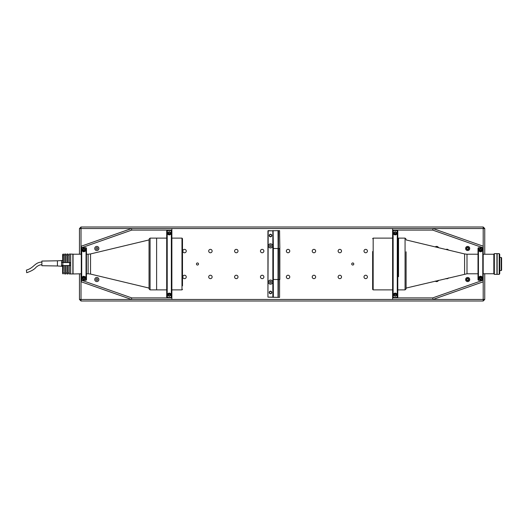 <?xml version="1.0" encoding="UTF-8"?>
<svg xmlns="http://www.w3.org/2000/svg" width="528" height="528" viewBox="0 0 528 528"><rect width="100%" height="100%" fill="white"/><g stroke="black" fill="none" stroke-linecap="round" stroke-linejoin="round"><path stroke-width="0.79" d="M197.479 265.036A1.036 1.036 0 0 1 196.442 264A1.036 1.036 0 0 1 197.479 262.964A1.036 1.036 0 0 1 198.508 264A1.036 1.036 0 0 1 197.479 265.036M184.536 278.645A1.709 1.709 0 0 1 182.827 276.943A1.709 1.709 0 0 1 184.536 275.233A1.709 1.709 0 0 1 186.245 276.943A1.709 1.709 0 0 1 184.536 278.645M210.415 278.645A1.709 1.709 0 0 1 208.705 276.943A1.709 1.709 0 0 1 210.415 275.233A1.709 1.709 0 0 1 212.124 276.943A1.709 1.709 0 0 1 210.415 278.645M236.293 278.645A1.709 1.709 0 0 1 234.59 276.943A1.709 1.709 0 0 1 236.293 275.233A1.709 1.709 0 0 1 238.003 276.943A1.709 1.709 0 0 1 236.293 278.645M262.178 278.645A1.709 1.709 0 0 1 260.469 276.943A1.709 1.709 0 0 1 262.178 275.233A1.709 1.709 0 0 1 263.881 276.943A1.709 1.709 0 0 1 262.178 278.645M288.057 278.645A1.709 1.709 0 0 1 286.348 276.943A1.709 1.709 0 0 1 288.057 275.233A1.709 1.709 0 0 1 289.766 276.943A1.709 1.709 0 0 1 288.057 278.645M313.936 278.645A1.709 1.709 0 0 1 312.226 276.943A1.709 1.709 0 0 1 313.936 275.233A1.709 1.709 0 0 1 315.645 276.943A1.709 1.709 0 0 1 313.936 278.645M184.536 252.767A1.709 1.709 0 0 1 182.827 251.057A1.709 1.709 0 0 1 184.536 249.355A1.709 1.709 0 0 1 186.245 251.057A1.709 1.709 0 0 1 184.536 252.767M210.415 252.767A1.709 1.709 0 0 1 208.705 251.057A1.709 1.709 0 0 1 210.415 249.355A1.709 1.709 0 0 1 212.124 251.057A1.709 1.709 0 0 1 210.415 252.767M236.293 252.767A1.709 1.709 0 0 1 234.59 251.057A1.709 1.709 0 0 1 236.293 249.355A1.709 1.709 0 0 1 238.003 251.057A1.709 1.709 0 0 1 236.293 252.767M262.178 252.767A1.709 1.709 0 0 1 260.469 251.057A1.709 1.709 0 0 1 262.178 249.355A1.709 1.709 0 0 1 263.881 251.057A1.709 1.709 0 0 1 262.178 252.767M288.057 252.767A1.709 1.709 0 0 1 286.348 251.057A1.709 1.709 0 0 1 288.057 249.355A1.709 1.709 0 0 1 289.766 251.057A1.709 1.709 0 0 1 288.057 252.767M313.936 252.767A1.709 1.709 0 0 1 312.226 251.057A1.709 1.709 0 0 1 313.936 249.355A1.709 1.709 0 0 1 315.645 251.057A1.709 1.709 0 0 1 313.936 252.767M467.669 280.381A0.851 0.851 0 0 1 466.811 279.53A0.851 0.851 0 0 1 467.669 278.672A0.851 0.851 0 0 1 468.521 279.53A0.851 0.851 0 0 1 467.669 280.381M467.669 249.328A0.851 0.851 0 0 1 466.811 248.47A0.851 0.851 0 0 1 467.669 247.619A0.851 0.851 0 0 1 468.521 248.47A0.851 0.851 0 0 1 467.669 249.328M96.815 249.328A0.851 0.851 0 0 1 95.964 248.47A0.851 0.851 0 0 1 96.815 247.619A0.851 0.851 0 0 1 97.673 248.47A0.851 0.851 0 0 1 96.815 249.328M96.815 280.381A0.851 0.851 0 0 1 95.964 279.53A0.851 0.851 0 0 1 96.815 278.672A0.851 0.851 0 0 1 97.673 279.53A0.851 0.851 0 0 1 96.815 280.381M365.699 278.645A1.709 1.709 0 0 1 363.99 276.943A1.709 1.709 0 0 1 365.699 275.233A1.709 1.709 0 0 1 367.409 276.943A1.709 1.709 0 0 1 365.699 278.645M365.699 252.767A1.709 1.709 0 0 1 363.99 251.057A1.709 1.709 0 0 1 365.699 249.355A1.709 1.709 0 0 1 367.409 251.057A1.709 1.709 0 0 1 365.699 252.767M339.814 252.767A1.709 1.709 0 0 1 338.111 251.057A1.709 1.709 0 0 1 339.814 249.355A1.709 1.709 0 0 1 341.524 251.057A1.709 1.709 0 0 1 339.814 252.767M339.814 278.645A1.709 1.709 0 0 1 338.111 276.943A1.709 1.709 0 0 1 339.814 275.233A1.709 1.709 0 0 1 341.524 276.943A1.709 1.709 0 0 1 339.814 278.645M352.757 265.036A1.036 1.036 0 0 1 351.721 264A1.036 1.036 0 0 1 352.757 262.964A1.036 1.036 0 0 1 353.793 264A1.036 1.036 0 0 1 352.757 265.036M270.521 282.968A0.851 0.851 0 0 1 269.669 282.117A0.851 0.851 0 0 1 270.521 281.259A0.851 0.851 0 0 1 271.372 282.117A0.851 0.851 0 0 1 270.521 282.968M270.521 246.741A0.851 0.851 0 0 1 269.669 245.883A0.851 0.851 0 0 1 270.521 245.032A0.851 0.851 0 0 1 271.372 245.883A0.851 0.851 0 0 1 270.521 246.741M484.75 254.245L484.75 228.545L483.193 226.994L81.015 226.994L79.464 228.545L79.464 254.219M79.464 273.781L79.464 299.455L81.015 301.006L483.193 301.006L484.75 299.455L484.75 273.755M81.015 226.994L81.015 228.545L79.464 228.545M79.464 299.455L81.015 299.455L81.015 301.006M484.75 228.545L81.015 228.545L81.015 254.219M81.015 273.781L81.015 299.455L484.75 299.455M483.193 301.006L483.193 281.807L432.986 299.455L432.722 297.904L392.614 297.904L392.614 299.455M392.614 228.545L392.614 230.096L432.722 230.096L432.986 228.545L483.193 246.193L483.193 226.994M83.879 276.877A1.162 1.162 0 0 1 85.041 278.045A1.162 1.162 0 0 1 83.879 279.206A1.162 1.162 0 0 1 82.711 278.045A1.162 1.162 0 0 1 83.879 276.877M86.051 280.243L86.467 279.833L86.467 248.167L86.051 247.757L81.701 247.757L81.286 248.167L81.286 279.833L81.701 280.243L86.051 280.243L86.051 247.757M83.879 251.123A1.162 1.162 0 0 0 85.041 249.955A1.162 1.162 0 0 0 83.879 248.794A1.162 1.162 0 0 0 82.711 249.955A1.162 1.162 0 0 0 83.879 251.123M82.064 249.955A1.808 1.808 0 0 0 83.879 251.77C82.54 251.401 81.932 250.793 82.064 249.955L82.064 248.153L85.688 248.153L85.688 249.955C85.826 250.793 85.219 251.394 83.879 251.77A1.808 1.808 0 0 0 84.124 251.75M84.784 251.526A1.808 1.808 0 0 0 85.688 249.955M81.701 247.757L81.701 280.243M85.688 278.045L85.688 279.847L82.064 279.847L82.064 278.045C81.345 275.933 86.394 275.9 85.688 278.045A1.808 1.808 0 0 0 85.609 277.523M83.866 276.23A1.808 1.808 0 0 0 82.064 278.045M169.283 293.891A1.162 1.162 0 0 1 170.445 295.053A1.162 1.162 0 0 1 169.283 296.221A1.162 1.162 0 0 1 168.115 295.053A1.162 1.162 0 0 1 169.283 293.891M169.283 231.779A1.162 1.162 0 0 1 170.445 232.947A1.162 1.162 0 0 1 169.283 234.109A1.162 1.162 0 0 1 168.115 232.947A1.162 1.162 0 0 1 169.283 231.779M167.343 232.947A1.94 1.94 0 0 0 169.283 234.887C167.759 234.399 167.112 233.752 167.343 232.947L167.343 230.551L171.224 230.551L171.224 232.947C171.455 233.752 170.808 234.399 169.283 234.887M169.607 234.861A1.94 1.94 0 0 0 171.224 232.947M171.356 297.64L171.871 297.125L171.871 230.875L171.356 230.36L171.356 297.64L167.211 297.64L166.696 297.125L166.696 230.875L167.211 230.353L171.356 230.353L171.871 230.875L171.871 228.545M171.356 230.36L167.211 230.36L166.696 230.875M167.211 230.36L167.211 297.64M171.224 295.053L171.224 297.449L167.343 297.449L167.343 295.053C166.366 292.862 172.194 292.849 171.224 295.053A1.94 1.94 0 0 0 169.6 293.139M169.277 293.113A1.94 1.94 0 0 0 167.343 295.053M166.696 297.125L167.211 297.647L171.356 297.647L171.871 297.125L171.871 297.904L131.762 297.904L131.498 299.455L81.286 281.807L81.286 280.157L131.762 297.904M169.283 233.798C168.181 233.231 168.181 232.663 169.283 232.089C170.386 232.663 170.386 233.231 169.283 233.798M169.283 295.911C168.181 295.337 168.181 294.769 169.283 294.202C170.386 294.769 170.386 295.337 169.283 295.911M96.815 277.457A2.072 2.072 0 0 0 94.75 279.53A2.072 2.072 0 0 0 96.815 281.596A2.072 2.072 0 0 0 98.888 279.53A2.072 2.072 0 0 0 96.815 277.457M96.815 246.404A2.072 2.072 0 0 0 94.75 248.47A2.072 2.072 0 0 0 96.815 250.543A2.072 2.072 0 0 0 98.888 248.47A2.072 2.072 0 0 0 96.815 246.404M171.871 230.096L131.762 230.096L131.498 228.545L81.286 246.193L81.286 248.16L81.701 247.744L86.051 247.744L86.467 248.16M171.871 299.455L171.871 297.904M81.286 280.157L86.051 280.256L86.467 279.833M131.762 230.096L81.286 247.843M84.691 250.226L83.068 250.226M83.068 277.774L84.691 277.774M83.879 277.187A0.851 0.851 0 0 1 84.731 278.045A0.851 0.851 0 0 1 83.879 278.896A0.851 0.851 0 0 1 83.021 278.045A0.851 0.851 0 0 1 83.879 277.187M83.879 249.104A0.851 0.851 0 0 1 84.731 249.955A0.851 0.851 0 0 1 83.879 250.813A0.851 0.851 0 0 1 83.021 249.955A0.851 0.851 0 0 1 83.879 249.104M480.605 251.123A1.162 1.162 0 0 1 479.444 249.955A1.162 1.162 0 0 1 480.605 248.794A1.162 1.162 0 0 1 481.774 249.955A1.162 1.162 0 0 1 480.605 251.123M478.434 247.757L478.018 248.167L478.018 279.833L478.434 280.243L482.783 280.243L483.193 279.833L483.193 248.167L482.783 247.757L478.434 247.757L478.434 280.243M480.605 276.877A1.162 1.162 0 0 0 479.444 278.045A1.162 1.162 0 0 0 480.605 279.206A1.162 1.162 0 0 0 481.774 278.045A1.162 1.162 0 0 0 480.605 276.877M482.42 278.045A1.808 1.808 0 0 0 480.605 276.23C481.945 276.599 482.552 277.207 482.42 278.045L482.42 279.847L478.797 279.847L478.797 278.045C478.658 277.207 479.266 276.606 480.605 276.23A1.808 1.808 0 0 0 478.797 278.045M482.783 280.243L482.783 247.757M478.797 249.955L478.797 248.153L482.42 248.153L482.42 249.955C483.14 252.067 478.091 252.1 478.797 249.955A1.808 1.808 0 0 0 478.87 250.477M479.384 251.295A1.808 1.808 0 0 0 482.42 249.955M395.201 234.109A1.162 1.162 0 0 1 394.04 232.947A1.162 1.162 0 0 1 395.201 231.779A1.162 1.162 0 0 1 396.363 232.947A1.162 1.162 0 0 1 395.201 234.109M395.201 296.221A1.162 1.162 0 0 1 394.04 295.053A1.162 1.162 0 0 1 395.201 293.891A1.162 1.162 0 0 1 396.363 295.053A1.162 1.162 0 0 1 395.201 296.221M397.142 295.053A1.94 1.94 0 0 0 395.201 293.113C396.726 293.601 397.373 294.248 397.142 295.053L397.142 297.449L393.261 297.449L393.261 295.053C393.03 294.248 393.677 293.601 395.201 293.113A1.94 1.94 0 0 0 393.261 295.053M393.129 230.36L392.614 230.875L392.614 297.125L393.129 297.64L393.129 230.36L397.274 230.36L397.789 230.875L397.789 297.125L397.274 297.647L393.129 297.647L392.614 297.125L392.614 297.904M393.129 297.64L397.274 297.64L397.789 297.125M397.274 297.64L397.274 230.36M393.261 232.947L393.261 230.551L397.142 230.551L397.142 232.947C398.119 235.138 392.291 235.151 393.261 232.947A1.94 1.94 0 0 0 394.132 234.564M394.343 234.689A1.94 1.94 0 0 0 394.885 234.861M395.208 234.887A1.94 1.94 0 0 0 397.142 232.947M395.201 294.202C396.304 294.769 396.304 295.337 395.201 295.911C394.099 295.337 394.099 294.769 395.201 294.202M397.789 230.875L397.274 230.353L393.129 230.353L392.614 230.875L392.614 230.096M395.201 232.089C396.304 232.663 396.304 233.231 395.201 233.798C394.099 233.231 394.099 232.663 395.201 232.089M467.669 250.543A2.072 2.072 0 0 0 469.735 248.47A2.072 2.072 0 0 0 467.669 246.404A2.072 2.072 0 0 0 465.597 248.47A2.072 2.072 0 0 0 467.669 250.543M467.669 281.596A2.072 2.072 0 0 0 469.735 279.53A2.072 2.072 0 0 0 467.669 277.457A2.072 2.072 0 0 0 465.597 279.53A2.072 2.072 0 0 0 467.669 281.596M435.25 281.087A2.072 2.072 0 0 0 438.53 280.309M438.53 247.691A2.072 2.072 0 0 0 435.25 246.913M448.483 277.926A1.808 1.808 0 0 1 446.048 278.507M446.048 249.493A1.808 1.808 0 0 1 448.483 250.074M483.193 246.193L483.193 247.843L432.722 230.096M478.018 279.833L478.434 280.256L482.783 280.256L483.193 279.84L483.193 281.807M483.193 247.843L478.434 247.744L478.018 248.167M432.722 297.904L483.193 280.157M467.669 280.691A1.162 1.162 0 0 1 466.501 279.53A1.162 1.162 0 0 1 467.669 278.362A1.162 1.162 0 0 1 468.831 279.53A1.162 1.162 0 0 1 467.669 280.691M479.794 277.774L481.417 277.774M481.417 250.226L479.794 250.226M467.669 249.638A1.162 1.162 0 0 1 466.501 248.47A1.162 1.162 0 0 1 467.669 247.309A1.162 1.162 0 0 1 468.831 248.47A1.162 1.162 0 0 1 467.669 249.638M480.605 250.813A0.851 0.851 0 0 1 479.754 249.955A0.851 0.851 0 0 1 480.605 249.104A0.851 0.851 0 0 1 481.463 249.955A0.851 0.851 0 0 1 480.605 250.813M480.605 278.896A0.851 0.851 0 0 1 479.754 278.045A0.851 0.851 0 0 1 480.605 277.187A0.851 0.851 0 0 1 481.463 278.045A0.851 0.851 0 0 1 480.605 278.896M270.521 280.045A2.072 2.072 0 0 0 268.448 282.117A2.072 2.072 0 0 0 270.521 284.189A2.072 2.072 0 0 0 272.593 282.117A2.072 2.072 0 0 0 270.521 280.045M270.521 243.811A2.072 2.072 0 0 0 268.448 245.883A2.072 2.072 0 0 0 270.521 247.955A2.072 2.072 0 0 0 272.593 245.883A2.072 2.072 0 0 0 270.521 243.811M270.521 236.828A1.294 1.294 0 0 1 269.227 235.534A1.294 1.294 0 0 1 270.521 234.241A1.294 1.294 0 0 1 271.814 235.534A1.294 1.294 0 0 1 270.521 236.828M270.521 236.564A1.036 1.036 0 0 1 269.485 235.534A1.036 1.036 0 0 1 270.521 234.498A1.036 1.036 0 0 1 271.557 235.534A1.036 1.036 0 0 1 270.521 236.564M270.521 293.759A1.294 1.294 0 0 1 269.227 292.466A1.294 1.294 0 0 1 270.521 291.172A1.294 1.294 0 0 1 271.814 292.466A1.294 1.294 0 0 1 270.521 293.759M270.521 293.502A1.036 1.036 0 0 1 269.485 292.466A1.036 1.036 0 0 1 270.521 291.436A1.036 1.036 0 0 1 271.557 292.466A1.036 1.036 0 0 1 270.521 293.502M278.025 230.617L278.282 279.497L278.546 230.617L267.934 230.875L267.934 297.125L278.025 297.383L278.025 279.497L273.365 279.497L273.365 248.503L278.025 248.503L278.025 297.383M272.851 297.125L267.934 297.125L268.191 230.617L272.851 230.875L272.851 297.125M273.365 230.617L272.851 230.617L273.365 248.503L273.108 230.875M273.365 297.383L273.108 248.503M273.108 279.497L273.108 297.125M278.546 297.383L279.576 297.383L279.576 279.497L278.282 279.497L278.282 297.125L278.546 248.503L279.576 248.503L279.576 297.383M279.576 230.617L279.84 248.503L279.576 230.617L278.546 230.617M279.84 248.503L279.84 279.497M372.643 251.539L372.643 289.364L373.164 289.879L392.614 289.879M398.528 276.712L398.528 238.121L398.528 276.712M496.94 253.645L496.94 274.355L494.353 274.355L494.353 253.645L496.94 253.645M494.353 253.645L493.838 254.166L493.838 273.834L494.353 274.355M501.184 257.426L501.6 257.842L501.6 270.158L501.184 270.574L501.184 257.426L499.726 257.426M499.204 274.355L499.726 273.834L499.726 254.166L499.204 253.645L497.138 253.645L497.138 274.355L499.204 274.355L499.204 253.645M464.594 274.065L464.594 253.935L467.003 254.219L467.003 273.781L406.091 288.07L406.091 288.842L406.091 251.797M497.138 274.303L497.138 253.697M149.041 243.256L149.041 239.93L90.539 253.935L90.539 274.065L149.041 288.07L149.041 243.256M81.286 254.219L73.049 254.219L73.049 273.781L73.049 254.219L70.666 254.034L70.666 273.966L72.871 273.966L72.871 254.034M182.49 285.859L182.49 239.158M149.048 251.394L149.048 288.842L150.077 289.879L150.077 238.121L156.611 238.121L156.611 289.879L156.611 238.121L166.696 238.121M69.841 265.492L62.594 265.571L62.594 273.445L63.109 273.966L62.594 254.555L63.373 254.034L63.373 262.581L64.667 262.574L64.667 254.034L65.696 254.034L65.696 262.581L66.997 262.574L66.997 254.034L68.026 254.034L68.026 262.581L69.32 262.574L69.32 254.034L70.62 254.034L70.62 262.647M70.62 265.492L63.109 265.584M69.32 262.581L70.62 262.581M66.997 262.581L68.026 262.581M64.667 262.581L65.696 262.581M62.594 262.574L63.109 262.581L63.109 254.034M69.32 265.584L69.32 273.966L70.62 273.966L70.62 265.584L69.841 265.577M66.997 265.584L66.997 273.966L68.026 273.966L68.026 265.584M64.667 265.584L64.667 273.966L65.696 273.966L65.696 265.584M63.373 265.577L63.109 273.966M57.42 260.799L41.89 261.056L41.89 265.716L57.42 265.973L57.42 260.799L61.558 260.542L61.558 265.327L62.594 265.327M61.558 262.39L62.594 262.39M61.558 260.449L62.594 260.449M62.594 266.323L61.558 266.323L61.558 265.327M26.413 270.125L26.71 272.705C31.37 271.128 34.472 269.32 36.016 267.3C37.93 265.617 39.89 264.752 41.89 264.706L41.89 262.093M69.637 264.112L69.637 263.531L69.637 264.112M69.637 265.208L69.637 262.937L69.637 265.208M70.666 265.492L69.683 265.492L69.683 262.647L70.666 262.647M392.614 238.121L373.164 238.121L373.164 289.879M397.789 289.879L405.062 289.879L405.062 238.121L406.091 239.158M90.539 274.065L88.13 273.781L88.13 254.219L86.467 254.219M171.871 289.879L181.975 289.879L181.975 238.121L182.49 238.636M464.594 253.935L406.091 239.93M467.003 254.219L478.018 254.219M467.003 273.781L478.018 273.781M397.789 238.121L405.062 238.121M373.164 238.121L372.643 238.636M483.193 254.245L493.838 254.245M483.193 273.755L493.838 273.755M501.184 270.574L499.726 270.574M405.062 289.879L406.091 288.842M88.13 273.781L86.467 273.781M81.286 273.781L72.871 273.966M88.13 254.219L90.539 253.935M181.975 238.121L171.871 238.121M166.696 289.879L150.077 289.879M181.975 289.879L182.49 289.364M150.077 238.121L149.048 239.158M64.667 273.035L63.373 273.035M66.997 273.035L65.696 273.035M69.32 273.035L68.026 273.035M69.32 254.965L68.026 254.965M66.997 254.965L65.696 254.965M64.667 254.965L63.373 254.965M41.89 262.066C34.571 262.297 34.162 267.94 26.4 270.105M57.42 265.973L61.558 266.237"/></g></svg>
